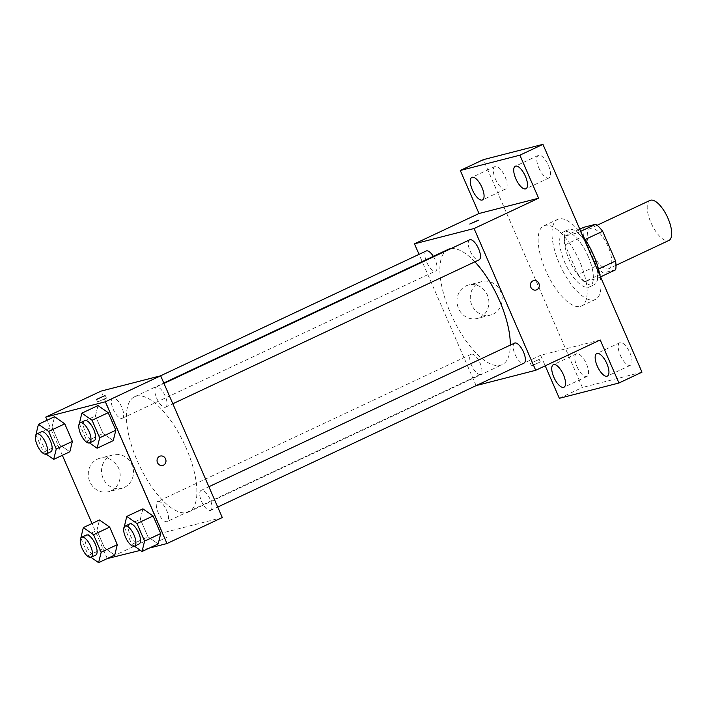 <?xml version="1.0" encoding="UTF-8"?>
<svg xmlns="http://www.w3.org/2000/svg" width="707" height="707" viewBox="0 0 707 707"><rect width="100%" height="100%" fill="white"/><g stroke="black" fill="none" stroke-linecap="round" stroke-linejoin="round"><path stroke-width="0.53" stroke-dasharray="3.54 2.65" d="M650.042 200.408A22.138 8.661 -115.2 0 0 651.271 223.377A22.138 8.661 -115.2 0 0 668.256 240.689A22.138 8.661 -115.2 0 0 668.866 240.468M608.338 268.846A22.138 8.661 -115.2 0 0 608.948 268.625A22.138 8.661 -115.2 0 0 607.375 244.905A22.138 8.661 -115.2 0 0 590.124 228.555A22.138 8.661 -115.2 0 0 591.352 251.524A22.138 8.661 -115.2 0 0 608.338 268.846M585.219 239.47L584.221 239.938A29.729 11.63 -115.2 0 0 577.433 232.868L564.946 236.076A29.729 11.63 -115.2 0 0 565.061 244.861L577.981 274.563L596.416 265.903L583.496 236.2A29.729 11.63 -115.2 0 1 583.381 227.415M615.682 269.774L603.195 272.973A29.729 11.63 -115.2 0 1 596.416 265.903M584.221 239.938L597.132 269.65L598.476 269.022M600.552 276.879L597.247 278.434L584.76 281.642L603.195 272.973M597.247 278.434A29.729 11.63 -115.2 0 0 597.132 269.65M577.981 274.563A29.729 11.63 -115.2 0 0 584.76 281.642M592.802 254.246A30.436 11.904 64.8 0 1 594.039 284.797A30.436 11.904 64.8 0 1 570.319 262.315A30.436 11.904 64.8 0 1 568.154 229.704A30.436 11.904 64.8 0 1 592.802 254.246M588.197 256.411A30.436 11.904 -115.2 0 0 563.55 231.869A30.436 11.904 -115.2 0 0 565.238 263.455A30.436 11.904 -115.2 0 0 588.595 287.263A30.436 11.904 -115.2 0 0 589.435 286.962A30.436 11.904 -115.2 0 0 588.197 256.411M565.061 244.861L583.496 236.2M577.433 232.868L580.747 231.313M564.946 236.076L579.784 229.103M582.639 235.67A44.267 17.322 -115.2 0 0 557.664 219.356A44.267 17.322 -115.2 0 0 560.13 265.293A44.267 17.322 -115.2 0 0 594.101 299.918A44.267 17.322 -115.2 0 0 595.312 299.485A44.267 17.322 -115.2 0 0 599.987 275.562M580.27 306.414A44.267 17.322 -115.2 0 0 581.49 305.981A44.267 17.322 -115.2 0 0 578.335 258.55A44.267 17.322 -115.2 0 0 543.833 225.851A44.267 17.322 -115.2 0 0 546.299 271.788A44.267 17.322 -115.2 0 0 580.27 306.414M495.43 179.057A12.461 4.878 -115.2 0 0 505.523 189.105A12.461 4.878 -115.2 0 0 504.639 175.76A12.461 4.878 -115.2 0 0 494.927 166.552A12.461 4.878 -115.2 0 0 495.43 179.057M576.885 366.385A12.461 4.878 -115.2 0 0 586.978 376.433A12.461 4.878 -115.2 0 0 586.085 363.08A12.461 4.878 -115.2 0 0 576.373 353.871A12.461 4.878 -115.2 0 0 576.885 366.385M620.304 355.232A12.461 4.878 -115.2 0 0 630.397 365.28A12.461 4.878 -115.2 0 0 629.513 351.927A12.461 4.878 -115.2 0 0 619.8 342.727A12.461 4.878 -115.2 0 0 620.304 355.232M538.858 167.912A12.461 4.878 -115.2 0 0 548.95 177.961A12.461 4.878 -115.2 0 0 548.058 164.607A12.461 4.878 -115.2 0 0 538.345 155.399A12.461 4.878 -115.2 0 0 538.858 167.912M641.991 372.174L582.391 387.48L483.332 159.658M600.234 339.97L540.634 355.276L545.221 365.819M559.343 398.306L582.391 387.48M476.279 385.554L540.634 355.276M476.111 385.598L419.039 254.352M479.823 317.54A17.295 15.872 75.6 0 0 487.883 296.348A17.295 15.872 75.6 0 0 468.644 284.974A17.295 15.872 75.6 0 0 457.57 305.671A17.295 15.872 75.6 0 0 477.243 318.468A17.295 15.872 75.6 0 0 479.823 317.54M448.026 249.465A63.639 24.895 -115.2 0 0 451.57 315.508A63.639 24.895 -115.2 0 0 500.406 365.289A63.639 24.895 -115.2 0 0 502.156 364.662A63.639 24.895 -115.2 0 0 510.304 345.104M474.865 261.837A63.639 24.895 -115.2 0 0 450.96 248.608M426.215 250.985A11.065 4.33 -115.2 0 0 426.834 262.465A11.065 4.33 -115.2 0 0 435.326 271.126A11.065 4.33 -115.2 0 0 435.627 271.011A11.065 4.33 -115.2 0 0 433.338 256.376M514.546 343.116A11.065 4.33 -115.2 0 0 515.164 354.596A11.065 4.33 -115.2 0 0 523.657 363.257A11.065 4.33 -115.2 0 0 523.958 363.142M469.642 239.832A11.065 4.33 -115.2 0 0 470.261 251.321A11.065 4.33 -115.2 0 0 478.754 259.973A11.065 4.33 -115.2 0 0 479.054 259.867M471.428 354.154A11.065 4.33 64.8 0 1 479.92 362.806A11.065 4.33 64.8 0 1 480.539 374.295A11.065 4.33 64.8 0 1 471.914 366.12A11.065 4.33 64.8 0 1 471.127 354.26A11.065 4.33 64.8 0 1 471.428 354.154M531.832 365.758L540.307 361.931L531.832 365.758M530.727 363.212L539.202 359.386L530.727 363.212M478.674 220.177L469.793 224.039M493.124 314.129A17.295 15.872 75.6 0 0 501.183 292.928A17.295 15.872 75.6 0 0 481.944 281.554A17.295 15.872 75.6 0 0 470.871 302.251A17.295 15.872 75.6 0 0 490.543 315.057A17.295 15.872 75.6 0 0 493.124 314.129M536.047 290.029L536.056 290.029A4.843 4.445 -104.4 0 1 530.542 286.441A4.843 4.445 -104.4 0 1 533.644 280.644L533.644 280.644M186.993 512.548A63.639 24.895 -115.2 0 0 188.734 511.921A63.639 24.895 -115.2 0 0 184.209 443.74A63.639 24.895 -115.2 0 0 134.613 396.733A63.639 24.895 -115.2 0 0 138.148 462.767A63.639 24.895 -115.2 0 0 186.993 512.548M158.015 501.413A11.065 4.33 64.8 0 1 166.507 510.074A11.065 4.33 64.8 0 1 167.126 521.563A11.065 4.33 64.8 0 1 158.501 513.379A11.065 4.33 64.8 0 1 157.705 501.528A11.065 4.33 64.8 0 1 158.015 501.413M165.332 407.241A11.065 4.33 -115.2 0 0 165.641 407.126A11.065 4.33 -115.2 0 0 164.846 395.275A11.065 4.33 -115.2 0 0 156.22 387.1A11.065 4.33 -115.2 0 0 156.839 398.58A11.065 4.33 -115.2 0 0 165.332 407.241M210.244 510.516A11.065 4.33 -115.2 0 0 210.545 510.41A11.065 4.33 -115.2 0 0 209.758 498.55A11.065 4.33 -115.2 0 0 201.133 490.375A11.065 4.33 -115.2 0 0 201.751 501.864A11.065 4.33 -115.2 0 0 210.244 510.516M121.913 418.385A11.065 4.33 -115.2 0 0 122.214 418.279A11.065 4.33 -115.2 0 0 121.427 406.419A11.065 4.33 -115.2 0 0 112.802 398.244A11.065 4.33 -115.2 0 0 113.42 409.733A11.065 4.33 -115.2 0 0 121.913 418.385M222.29 517.551L162.69 532.857L101.057 391.104M52 427.116L54.572 416.715L52 427.116L59.627 444.659L52 427.116L35.871 434.699M69.825 451.791L59.627 444.659L69.825 451.791M140.331 519.247L142.902 508.846L140.331 519.247L147.957 536.79L140.331 519.247L124.202 526.83M158.156 543.922L147.957 536.79L158.156 543.922M107.27 558.574L92.016 523.498M62.357 455.299L47.104 420.223M149.283 548.084L140.401 550.364M95.427 415.972L97.999 405.562L95.427 415.972L103.045 433.506L95.427 415.972L79.29 423.555M113.253 440.638L103.045 433.506L113.253 440.638M96.912 530.4L99.484 519.99L96.912 530.4L104.53 547.943L96.912 530.4L80.775 537.983M114.728 555.066L104.53 547.943L114.728 555.066M107.384 558.848L162.69 532.857M111.096 490.791A17.295 15.872 75.6 0 0 119.165 469.598A17.295 15.872 75.6 0 0 99.917 458.224A17.295 15.872 75.6 0 0 88.843 478.922A17.295 15.872 75.6 0 0 108.516 491.719A17.295 15.872 75.6 0 0 111.096 490.791M158.501 541.182L166.976 537.355L158.501 541.173M106.041 398.182L97.566 402.009L106.041 398.182M124.397 487.379A17.295 15.872 75.6 0 0 132.465 466.178A17.295 15.872 75.6 0 0 113.217 454.813A17.295 15.872 75.6 0 0 102.144 475.502A17.295 15.872 75.6 0 0 121.816 488.307A17.295 15.872 75.6 0 0 124.397 487.379M162.716 465.445L162.716 465.445A4.843 4.445 -104.4 0 1 157.21 461.857A4.843 4.445 -104.4 0 1 160.312 456.059L160.312 456.059M90.991 557.328L88.402 555.516L80.81 538.062M86.272 535.093A11.065 4.33 -115.2 0 0 86.881 546.582A11.065 4.33 -115.2 0 0 95.374 555.234A11.065 4.33 -115.2 0 0 95.684 555.128M88.402 555.516L104.53 547.943M46.079 454.044L43.498 452.241L35.907 434.787M41.359 431.809A11.065 4.33 -115.2 0 0 41.978 443.298A11.065 4.33 -115.2 0 0 50.471 451.959A11.065 4.33 -115.2 0 0 50.771 451.844M43.498 452.241L59.627 444.659M134.41 546.175L131.829 544.372L124.238 526.918M129.69 523.94A11.065 4.33 -115.2 0 0 130.309 535.429A11.065 4.33 -115.2 0 0 138.802 544.09A11.065 4.33 -115.2 0 0 139.102 543.975M131.829 544.372L147.957 536.79M89.506 442.9L86.917 441.088L79.325 423.634M84.787 420.665A11.065 4.33 -115.2 0 0 85.397 432.145A11.065 4.33 -115.2 0 0 93.89 440.806A11.065 4.33 -115.2 0 0 94.199 440.7M86.917 441.088L103.045 433.506M597.15 225.259L590.124 228.555M615.974 265.319L608.948 268.625M589.435 286.962L594.039 284.797M563.55 231.869L568.154 229.704M581.49 305.981L595.312 299.485M543.833 225.851L557.664 219.356M538.345 155.399L515.306 166.233M548.95 177.961L525.902 188.787M619.8 342.727L596.752 353.553M630.397 365.28L607.348 376.106M576.373 353.871L553.334 364.706M586.978 376.433L563.93 387.259M494.927 166.552L471.878 177.377M505.523 189.105L482.483 199.94M530.321 363.248L531.425 365.793M539.202 359.386L540.307 361.931M481.944 281.554L468.644 284.974M490.543 315.057L477.243 318.468M188.734 511.921L502.156 364.662M134.613 396.733L163.794 383.017M471.127 354.26L157.705 501.528M480.539 374.295L167.126 521.563M165.641 407.126L172.808 403.759M156.22 387.1L163.98 383.45M210.545 510.41L217.721 507.043M201.133 490.375L208.892 486.734M122.214 418.279L435.627 271.011M112.802 398.244L160.48 375.841M106.448 398.147L105.334 395.593M97.566 402.009L96.452 399.455M113.217 454.813L99.917 458.224M121.816 488.307L108.516 491.719"/><path stroke-width="1.06" d="M615.974 265.319L668.866 240.468A22.138 8.661 -115.2 0 0 667.293 216.757A22.138 8.661 -115.2 0 0 650.042 200.408L597.15 225.259M579.784 229.103L583.381 227.415L595.877 224.207A29.729 11.63 -115.2 0 1 602.656 231.277L615.576 260.989A29.729 11.63 -115.2 0 1 615.682 269.774L600.552 276.879M598.476 269.022L615.576 260.989M585.219 239.47L602.656 231.277M580.747 231.313L595.877 224.207M599.987 275.562A44.267 17.322 -115.2 0 0 582.639 235.67M419.039 254.352L414.47 243.835L479.001 213.514L460.284 170.484L483.332 159.658L542.932 144.352L641.991 372.174L618.943 383.008L559.343 398.306L545.221 365.819M460.284 170.484L519.884 155.178L542.932 144.352M519.884 155.178L538.601 198.216L474.07 228.529L535.712 370.291L600.234 339.97L618.943 383.008M533.644 280.644A4.843 4.445 -104.4 0 1 536.772 289.764A4.843 4.445 -104.4 0 1 530.542 286.441A4.843 4.445 -104.4 0 1 539.034 283.825A4.843 4.445 -104.4 0 1 536.047 290.029M606.845 363.601A12.461 4.878 64.8 0 1 607.348 376.106A12.461 4.878 64.8 0 1 597.256 366.058A12.461 4.878 64.8 0 1 596.752 353.553A12.461 4.878 64.8 0 1 606.845 363.601M563.426 374.745A12.461 4.878 64.8 0 1 563.93 387.259A12.461 4.878 64.8 0 1 553.837 377.211A12.461 4.878 64.8 0 1 553.334 364.706A12.461 4.878 64.8 0 1 563.426 374.745M481.971 187.426A12.461 4.878 64.8 0 1 482.483 199.94A12.461 4.878 64.8 0 1 472.382 189.891A12.461 4.878 64.8 0 1 471.878 177.377A12.461 4.878 64.8 0 1 481.971 187.426M525.398 176.282A12.461 4.878 64.8 0 1 525.902 188.787A12.461 4.878 64.8 0 1 515.81 178.738A12.461 4.878 64.8 0 1 515.306 166.233A12.461 4.878 64.8 0 1 525.398 176.282M479.001 213.514L538.601 198.216M510.304 345.104A63.639 24.895 -115.2 0 0 474.865 261.837M450.96 248.608A63.639 24.895 -115.2 0 0 448.026 249.465L163.794 383.017M414.47 243.835L474.07 228.529M535.712 370.291L476.279 385.554M433.338 256.376A11.065 4.33 -115.2 0 0 426.215 250.985L160.48 375.841M217.721 507.043L523.958 363.142A11.065 4.33 -115.2 0 0 523.171 351.291A11.065 4.33 -115.2 0 0 514.546 343.116L208.892 486.734M172.808 403.759L479.054 259.867A11.065 4.33 -115.2 0 0 478.268 248.007A11.065 4.33 -115.2 0 0 469.642 239.832L163.98 383.45M478.259 220.213L469.793 224.039L478.259 220.213M469.793 224.039L478.674 220.177M47.104 420.223L45.743 417.086L101.057 391.104L160.657 375.797L222.29 517.551L166.985 543.542L149.283 548.084M45.743 417.086L105.343 401.788L160.657 375.797M105.343 401.788L166.985 543.542M160.312 456.059A4.843 4.445 -104.4 0 1 163.441 465.179A4.843 4.445 -104.4 0 1 157.21 461.857A4.843 4.445 -104.4 0 1 165.703 459.25A4.843 4.445 -104.4 0 1 162.716 465.445M54.572 416.715L64.77 423.838L72.397 441.38L69.825 451.791L72.397 441.38L64.77 423.838L54.572 416.715L38.443 424.288L48.642 431.42L56.268 448.963L53.697 459.364L46.079 454.044M142.902 508.846L153.101 515.969L160.728 533.511L158.156 543.922L160.728 533.511L153.101 515.969L142.902 508.846L126.774 516.419L136.972 523.551L144.599 541.094L142.027 551.495L134.41 546.175M140.401 550.364L107.27 558.574M92.016 523.498L62.357 455.299M97.999 405.562L108.198 412.694L115.824 430.227L113.253 440.638L115.824 430.227L108.198 412.694L97.999 405.562L81.862 413.144L92.06 420.267L99.687 437.81L97.115 448.22L89.506 442.9M99.484 519.99L109.682 527.122L117.309 544.655L114.728 555.066L117.309 544.655L109.682 527.122L99.484 519.99L83.346 527.572L93.545 534.704L101.172 552.238L98.6 562.648L90.991 557.328M104.928 395.628L96.452 399.455L104.928 395.628M80.81 538.062L83.346 527.572M91.07 557.293L95.684 555.128A11.065 4.33 -115.2 0 0 94.897 543.268A11.065 4.33 -115.2 0 0 86.272 535.093L81.659 537.258A11.065 4.33 -115.2 0 0 82.277 548.747A11.065 4.33 -115.2 0 0 90.77 557.399A11.065 4.33 -115.2 0 0 91.07 557.293A11.065 4.33 -115.2 0 0 90.284 545.433A11.065 4.33 -115.2 0 0 81.659 537.258M93.545 534.704L109.682 527.122M101.172 552.238L117.309 544.655M98.6 562.648L114.728 555.066M35.907 434.787L38.443 424.288M46.167 454.009L50.771 451.844A11.065 4.33 -115.2 0 0 49.985 439.984A11.065 4.33 -115.2 0 0 41.359 431.809L36.755 433.974A11.065 4.33 -115.2 0 0 37.365 445.463A11.065 4.33 -115.2 0 0 45.858 454.124A11.065 4.33 -115.2 0 0 46.167 454.009A11.065 4.33 -115.2 0 0 45.381 442.158A11.065 4.33 -115.2 0 0 36.755 433.974M48.642 431.42L64.77 423.838M56.268 448.963L72.397 441.38M53.697 459.364L69.825 451.791M124.238 526.918L126.774 516.419M134.498 546.14L139.102 543.975A11.065 4.33 -115.2 0 0 138.316 532.124A11.065 4.33 -115.2 0 0 129.69 523.94L125.086 526.105A11.065 4.33 -115.2 0 0 125.696 537.594A11.065 4.33 -115.2 0 0 134.189 546.255A11.065 4.33 -115.2 0 0 134.498 546.14A11.065 4.33 -115.2 0 0 133.711 534.289A11.065 4.33 -115.2 0 0 125.086 526.105M136.972 523.551L153.101 515.969M144.599 541.094L160.728 533.511M142.027 551.495L158.156 543.922M79.325 423.634L81.862 413.144M89.586 442.865L94.199 440.7A11.065 4.33 -115.2 0 0 93.412 428.84A11.065 4.33 -115.2 0 0 84.787 420.665L80.174 422.83A11.065 4.33 -115.2 0 0 80.792 434.31A11.065 4.33 -115.2 0 0 89.285 442.971A11.065 4.33 -115.2 0 0 89.586 442.865A11.065 4.33 -115.2 0 0 88.799 431.005A11.065 4.33 -115.2 0 0 80.174 422.83M92.06 420.267L108.198 412.694M99.687 437.81L115.824 430.227M97.115 448.22L113.253 440.638"/></g></svg>
